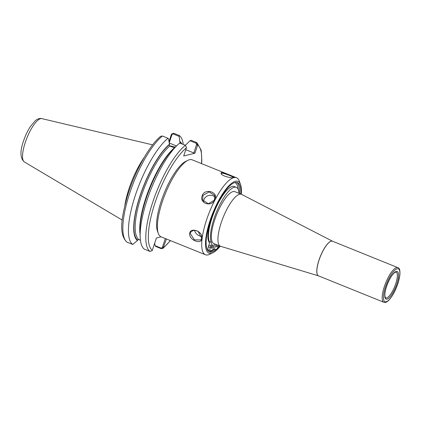 <?xml version="1.0" encoding="UTF-8"?>
<svg xmlns="http://www.w3.org/2000/svg" width="421" height="421" viewBox="0 0 421 421"><rect width="100%" height="100%" fill="white"/><g stroke="black" fill="none" stroke-linecap="round" stroke-linejoin="round"><path stroke-width="0.63" d="M163.459 247.785L162.322 247.537L161.185 248.137L155.086 245.669L155.649 246.417L161.285 248.695L162.953 248.432L166.406 238.975M177.788 144.719A59.361 17.535 112 0 0 140.198 237.665L139.94 232.65A53.967 15.94 112 0 1 174.11 148.15L177.788 144.719A59.361 17.535 112 0 1 179.751 143.014L185.387 145.292L186.492 147.529L183.698 155.986L194.939 153.197L197.738 144.74L196.607 142.514L190.971 140.235L189.982 140.761L196.086 143.229L196.602 144.492L197.738 144.74M241.275 194.265A38.716 11.435 112 0 0 240.538 184.456L239.291 181.077A41.521 12.267 112 0 0 236.539 177.767L192.213 159.843A41.521 12.267 112 0 0 189.487 159.733A41.521 12.267 112 0 0 187.934 160.306A41.521 12.267 112 0 0 165.274 193.734A41.521 12.267 112 0 0 158.328 233.513A41.521 12.267 112 0 0 161.08 236.823L156.423 237.976L152.218 250.574L150.065 251.474L144.429 249.195A59.361 17.535 112 0 1 140.198 237.665M241.422 194.323L234.844 191.666A28.002 8.273 112 0 0 233.008 191.592A28.002 8.273 112 0 0 215.615 217.273A28.002 8.273 112 0 0 213.847 243.585L220.425 246.243A28.002 8.273 112 0 0 220.636 246.317L318.539 275.866A18.687 5.52 112 0 1 318.971 260.11A18.687 5.52 112 0 1 331.216 241.133A18.687 5.52 112 0 1 332.543 241.228L241.628 194.418A28.002 8.273 112 0 0 241.422 194.323A28.002 8.273 112 0 0 239.586 194.249A28.002 8.273 112 0 0 222.193 219.93A28.002 8.273 112 0 0 220.425 246.243M127.11 242.191L126.779 242.012C118.396 233.887 121.632 216.957 127.474 195.876C134.925 171.315 149.344 145.266 160.764 136.272L162.432 136.009L168.026 138.272A59.361 17.535 112 0 0 135.42 195.065A59.361 17.535 112 0 0 132.704 244.454L127.11 242.191A59.361 17.535 112 0 1 129.826 192.802A59.361 17.535 112 0 1 162.432 136.009M174.415 147.866L169.81 146.008L169.442 144.287A53.967 15.94 112 0 0 140.051 195.718A53.967 15.94 112 0 0 137.43 240.517L132.704 244.454M183.251 144.429A59.361 17.535 112 0 0 179.246 135.494L173.652 133.231L171.5 134.131L169.005 141.582M169.442 144.287L168.589 139.019L168.026 138.272M138.33 239.412L140.425 240.259M171.5 134.131L171.989 134.541L173.126 133.946L179.183 136.393L179.246 135.494M179.183 136.393L179.878 142.14L180.404 143.382M181.877 143.871A53.967 15.94 112 0 0 180.041 141.661M165.316 238.539L162.322 247.537M201.601 163.637L201.833 160.343L201.191 150.186L196.939 142.693L196.607 142.514L196.086 143.229M155.086 245.669L154.686 243.201M184.956 145.219L186.082 144.65L189.982 140.761M196.602 144.492L193.792 152.944L194.939 153.197M169.216 142.877L171.989 134.541M169.626 145.903A9.341 1.868 -161.6 0 1 175.252 147.087M137.43 240.517L137.588 240.038L138.72 239.465L140.409 240.149M169.237 143.014L176.478 145.94M185.787 149.708L193.792 152.944M144.203 157.438A41.521 12.267 112 0 0 124.9 205.18M236.539 177.767A41.521 12.267 112 0 0 233.813 177.657A41.521 12.267 112 0 0 208.027 215.736A41.521 12.267 112 0 0 205.406 254.747A41.521 12.267 112 0 0 208.132 254.858A41.521 12.267 112 0 0 209.684 254.284L212.926 252.721A38.716 11.435 112 0 0 220.278 246.185M201.885 238.554C203.454 230.95 189.118 226.372 189.629 234.392C189.882 240.575 201.717 244.727 201.885 238.554L201.685 238.139L200.943 239.933L194.37 239.87L190.271 233.523L191.097 231.629L194.139 230.187L198.007 231.261L201.685 238.139M221.351 172.621L221.02 173.563C221.862 176.21 232.539 178.572 233.829 177.488C236.002 177.257 223.719 172.242 221.351 172.621L221.625 173.22C223.546 172.757 234.081 177.088 233.423 177.604M214.726 199.954C219.394 192.234 204.727 187.45 202.106 195.902C199.275 203.496 211.531 207.306 214.726 199.954L208.337 203.759L202.664 200.007L202.969 195.355L209.132 191.908L214.747 195.518L214.378 199.97M201.585 236.36A6.447 4.568 40.1 0 1 194.46 230.176M203.611 201.638A6.447 5.857 159.6 0 1 204.28 198.891A6.447 5.857 159.6 0 1 215.063 197.317M221.204 173.841L221.625 173.22M240.538 184.456A38.716 11.435 112 0 0 235.428 181.267A38.716 11.435 112 0 0 210.047 220.583A38.716 11.435 112 0 0 211.479 253.258A38.716 11.435 112 0 0 212.926 252.721M240.728 194.039A37.364 11.035 112 0 0 237.46 182.625A37.364 11.035 112 0 0 235.007 182.525A37.364 11.035 112 0 0 211.805 216.794A37.364 11.035 112 0 0 209.447 251.9A37.364 11.035 112 0 0 211.9 252A37.364 11.035 112 0 0 219.73 245.959M219.646 200.512A29.002 8.567 112 0 0 208.506 240.97A29.002 8.567 112 0 0 209.421 242.559M208.311 240.37A28.07 8.294 112 0 0 209.342 241.722M187.934 160.306L185.772 161.348A39.653 11.714 112 0 0 164.132 193.271A39.653 11.714 112 0 0 157.496 231.261L158.328 233.513M212.758 244.759A1.868 0.553 -68 0 1 212.879 244.764A1.868 0.553 -68 0 1 212.694 246.701A1.868 0.553 -68 0 1 211.479 248.227A1.868 0.553 -68 0 1 211.6 246.474A1.868 0.553 -68 0 1 212.758 244.759M217.936 245.238A1.868 0.553 -68 0 1 216.657 246.948A1.868 0.553 -68 0 1 216.92 244.827M215.978 244.443L214.189 249.821L212.884 249.295M214.189 249.821L216.294 249.3A3.736 1.105 112 0 0 218.725 245.554M238.996 193.344A30.822 9.104 112 0 0 236.286 187.329A30.822 9.104 112 0 0 217.999 208.5A30.822 9.104 112 0 0 211.279 242.396A4.668 1.379 -68 0 1 210.858 246.011L210.332 247.59A3.736 1.105 112 0 0 210.226 250.737A3.736 1.105 112 0 0 210.468 250.742L212.573 250.221L214.673 243.917M210.226 250.737L208.237 249.932A3.736 1.105 -68 0 1 208.348 246.79L208.874 245.206A4.668 1.379 112 0 0 209.295 241.596A30.822 9.104 -68 0 1 216.015 207.7A30.822 9.104 -68 0 1 234.302 186.529L236.286 187.329M396.035 272.008A13.951 4.121 -68 0 1 395.287 285.006A13.951 4.121 -68 0 1 386.573 297.942A13.951 4.121 -68 0 1 385.578 297.868L384.931 296.337C384.652 294.047 385.194 290.774 386.562 286.522C388.951 279.839 391.598 275.218 394.503 272.661L396.035 272.008M386.504 286.559A14.882 4.394 112 0 0 387.057 299.12A14.882 4.394 112 0 0 396.808 284.007A14.882 4.394 112 0 0 396.261 271.45A14.882 4.394 112 0 0 386.504 286.559M397.145 268.782A17.745 5.241 112 0 0 385.51 286.806A17.745 5.241 112 0 0 386.168 301.783A17.745 5.241 112 0 0 397.803 283.759A17.745 5.241 112 0 0 397.145 268.782M162.406 247.29L163.553 247.548A57.493 16.982 112 0 0 170.316 240.559M201.448 163.574A57.493 16.982 112 0 0 197.67 144.998L196.518 144.74M186.429 147.782A57.493 16.982 112 0 0 155.086 202.596A57.493 16.982 112 0 0 152.313 250.332M397.834 267.63L332.516 241.217A18.682 5.52 112 0 0 331.29 241.165A18.682 5.52 112 0 0 319.044 260.136A18.682 5.52 112 0 0 318.508 275.855L383.826 302.267C384.073 301.825 386.015 305.025 392.098 296.016C394.714 291.885 396.808 287.233 398.387 282.059L399.871 275.092C400.182 270.293 399.503 267.803 397.834 267.63A18.682 5.52 112 0 0 396.608 267.582A18.682 5.52 112 0 0 384.362 286.554A18.682 5.52 112 0 0 383.826 302.267M161.185 248.137L161.285 248.695M185.387 145.292A59.361 17.535 112 0 0 152.781 202.085A59.361 17.535 112 0 0 150.065 251.474M171.905 134.788L171.405 134.373M173.126 133.946L173.652 133.231M181.251 143.619A53.472 15.798 112 0 0 179.878 142.14M169.284 144.766A53.472 15.798 112 0 0 140.219 195.676A53.472 15.798 112 0 0 137.588 240.038M169.81 146.008A52.541 15.519 112 0 0 141.367 195.928A52.541 15.519 112 0 0 138.72 239.465M174.357 147.845A52.541 15.519 112 0 0 149.46 188.103A52.541 15.519 112 0 0 139.998 233.797M40.611 118.648A23.392 6.91 112 0 0 25.281 142.403A23.392 6.91 112 0 0 24.329 161.943C20.14 158.259 19.861 151.313 23.492 141.098C25.302 135.725 27.565 130.915 30.286 126.679L35.164 120.811C37.464 118.854 39.695 118.122 41.853 118.617A23.392 6.91 112 0 0 40.611 118.648M208.816 251.558A37.364 11.035 112 0 0 210.574 251.463A37.364 11.035 112 0 0 213.952 249.727M239.402 193.507A37.364 11.035 112 0 0 236.77 182.43M207.521 250.111A36.427 10.762 112 0 0 209.348 250.379M238.128 189.297A36.427 10.762 112 0 0 234.834 182.572M211.279 242.396L209.295 241.596M210.858 246.011L208.874 245.206M210.332 247.59L208.348 246.79M162.953 248.432L170.473 240.623M24.329 161.943L122.211 220.072M41.853 118.617L152.628 144.866M161.08 236.823L205.406 254.747"/></g></svg>
